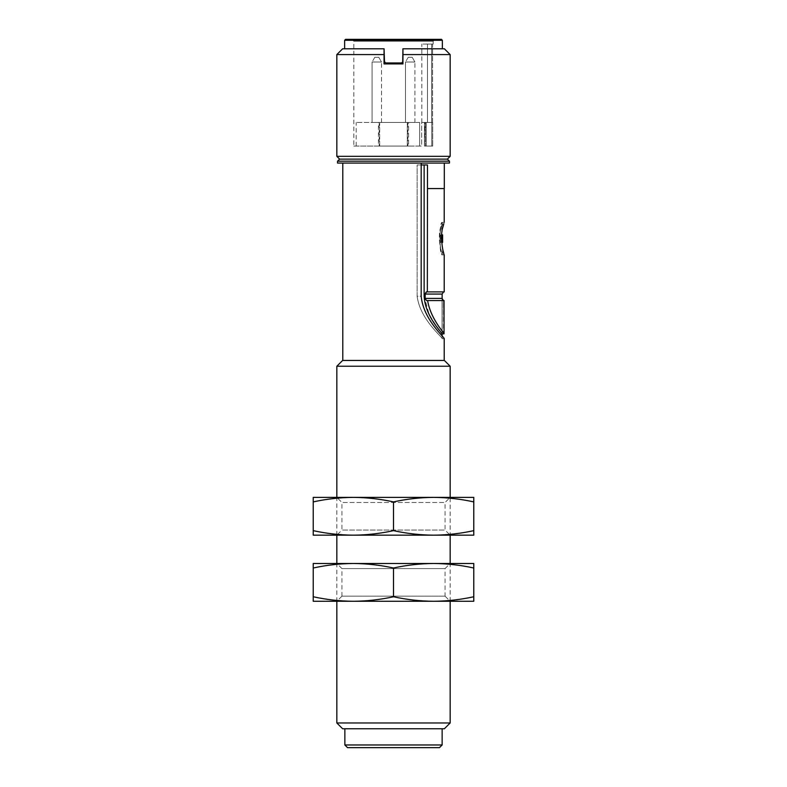 <?xml version="1.0" encoding="UTF-8"?>
<svg xmlns="http://www.w3.org/2000/svg" width="787" height="787" viewBox="0 0 787 787"><rect width="100%" height="100%" fill="white"/><g stroke="black" fill="none" stroke-linecap="round" stroke-linejoin="round"><path stroke-width="0.59" stroke-dasharray="3.94 2.95" d="M353.363 601.268L313.226 601.268L313.226 596.753C326.487 599.664 339.866 601.17 353.363 601.268L353.363 601.268C366.86 601.17 380.239 599.664 393.5 596.753C406.761 599.664 420.14 601.17 433.637 601.268L353.363 601.268M473.774 601.268L433.637 601.268C447.134 601.17 460.513 599.664 473.774 596.753L473.774 601.268M445.048 596.153L341.952 596.153L445.048 596.153L450.164 601.268L450.164 563.492L433.647 563.492C420.14 563.59 406.761 565.096 393.5 568.007C380.239 565.096 366.86 563.59 353.363 563.492C339.866 563.59 326.487 565.096 313.226 568.007L313.226 563.492L473.774 563.492L473.774 568.007C460.513 565.096 447.134 563.59 433.637 563.492L336.836 563.492L450.164 563.492L445.048 568.607L341.952 568.607L445.048 568.607L445.048 596.153M313.226 596.753L313.226 568.007M393.5 596.753L393.5 568.007M473.774 596.753L473.774 568.007M341.952 596.153L341.952 568.607L336.836 563.492L336.836 601.268L341.952 596.153M336.836 366.24L450.164 366.24M336.836 535.16L336.836 497.384L433.647 497.384C420.14 497.482 406.761 498.988 393.5 501.899C380.239 498.988 366.86 497.482 353.363 497.384C339.866 497.482 326.487 498.988 313.226 501.899L313.226 497.384L473.774 497.384L473.774 501.899C460.513 498.988 447.134 497.482 433.637 497.384L336.836 497.384L341.952 502.5L445.048 502.5L341.952 502.5L341.952 530.044L445.048 530.044L341.952 530.044L336.836 535.16L450.164 535.16L450.164 497.384L445.048 502.5L445.048 530.044L450.164 535.16M450.164 722.968L336.836 722.968M342.63 360.446L444.37 360.446M444.37 728.762L342.63 728.762M444.212 360.446L342.788 360.446L444.212 360.446M344.863 728.762L442.137 728.762L344.863 728.762M421.173 163.066L342.788 163.066L421.173 163.066L421.173 296.227C423.396 320.004 445.245 337.839 444.212 338.725C445.304 337.889 423.426 320.073 421.173 296.227L417.149 296.227L417.149 164.955L421.173 164.955L417.149 164.955L417.149 296.227C420.14 319.994 443.229 337.623 442.137 338.725C443.297 337.682 420.179 320.093 417.149 296.227C420.14 319.994 443.229 337.623 442.137 338.725C443.297 337.682 420.179 320.093 417.149 296.227L421.173 296.227M442.137 744.974L344.863 744.974M449.456 163.066L337.544 163.066M421.35 163.066L444.311 163.066L421.35 163.066L421.173 164.955M439.461 747.65L347.539 747.65M337.544 161.178L449.456 161.178M444.311 188.565L427.479 188.565L427.479 164.955L421.35 164.955M424.134 164.955L417.149 164.955L427.479 164.955L424.134 164.955L424.134 296.227L429.102 314.367L437.297 327.52M439.225 330.166L441.182 332.763M427.479 188.565L427.341 291.898L426.338 291.898L425.196 293.62L425.128 298.745L426.623 300.555L443.435 300.555L442.087 298.391L442.087 333.944L442.087 298.391L424.764 298.391L424.764 294.063L442.137 294.063M425.196 294.063L425.147 298.391M339.64 159.131L447.36 159.131M427.341 188.565L444.212 188.565L427.341 188.565M443.435 300.555L427.616 300.555C430.469 318.125 442.943 331.455 444.035 333.767L443.553 300.555L443.553 333.767L442.087 333.944M426.338 291.898L443.553 291.898L426.338 291.898M336.836 156.328L450.164 156.328M444.212 291.898L427.341 291.898M443.829 223.616L442.894 227.138C441.153 234.811 441.153 242.465 442.894 250.118M443.819 253.591L444.212 254.86L442.137 254.86C439.126 255.883 439.116 221.363 442.137 222.377L440.759 227.138C437.178 236.425 441.596 255.618 442.137 254.86L442.609 248.79L442.609 252.411M427.616 300.555L444.035 300.555L444.035 333.767M336.836 54.588L384.056 54.588L384.056 63.904L402.944 63.904L402.944 54.588L450.164 54.588M342.63 48.794L384.056 48.794L384.056 63.904L402.944 63.904L384.056 63.904L384.056 54.588M402.944 54.588L402.944 63.904L402.944 48.794L444.37 48.794M441.664 235.205L441.664 225.525C442.284 223.488 442.284 223.488 441.664 225.525C442.284 223.488 442.284 223.488 441.664 225.525C439.431 230.217 439.421 246.98 441.664 251.712C442.284 253.748 442.284 253.748 441.664 251.712C442.284 253.748 442.284 253.748 441.664 251.712C439.431 247.02 439.421 230.257 441.664 225.525L441.664 242.042M384.056 48.794L344.627 48.794L384.292 48.794L384.292 61.543L385.709 62.96L401.291 62.96L402.708 61.543L402.708 48.794L402.708 61.543L401.291 62.96L385.709 62.96L384.292 61.543L385.709 62.96L401.291 62.96L402.708 61.543L402.708 48.794L442.373 48.794L402.944 48.794M384.292 61.543L384.292 48.794L384.292 61.543M442.609 228.437L442.609 224.826L442.609 228.437M442.609 234.841L442.609 242.396L442.609 234.841L442.609 242.396L440.681 242.396L440.681 234.841L442.609 234.841L440.681 234.841L440.681 242.396L442.609 242.396M345.572 39.35L441.428 39.35M351.946 39.35L435.054 39.35L351.946 39.35L353.835 41.239L433.165 41.239L353.835 41.239L353.835 146.067L421.645 146.067L421.645 122.457L426.2 122.457L421.645 122.457L421.645 146.067L408.571 146.067L408.571 122.457L378.429 122.457L378.429 146.067L353.835 146.067M440.681 234.841L442.137 234.841L440.681 234.841M426.2 146.067L432.702 146.067L424.478 146.067L424.478 122.457L426.2 122.457L424.478 122.457L424.478 146.067L431.768 146.067L431.768 122.457L431.768 146.067L432.712 146.067L424.478 146.067L424.478 122.457L432.712 122.457L421.832 122.457L424.97 122.457L424.478 146.067L426.2 146.067L426.2 122.457L426.2 146.067M432.584 44.072L431.65 44.072L432.594 44.072L432.584 122.457L427.498 122.457L431.65 122.457L431.65 44.072L427.498 44.072L431.65 44.072L431.65 122.457L432.594 122.457L432.594 44.072M408.571 122.457L378.429 122.457M378.429 146.067L408.571 146.067M379.708 146.067L407.292 146.067L379.708 146.067L379.708 122.457L356.196 122.457L379.708 122.457L379.708 146.067M419.658 146.067L407.292 146.067L419.658 146.067L419.658 122.457L419.658 146.067M379.186 146.067L407.814 146.067L379.186 146.067L379.186 122.457L407.814 122.457L407.814 146.067M407.292 146.067L407.292 122.457L379.708 122.457L407.292 122.457L407.292 146.067M407.814 122.457L379.186 122.457M427.498 44.072L421.832 44.072L427.498 44.072L427.498 122.457L427.498 44.072M419.658 122.457L407.292 122.457L419.658 122.457M372.064 122.457L381.508 122.457L372.064 122.457L381.508 122.457L372.064 122.457L372.064 62.016L381.508 62.016L372.064 62.016L381.508 62.016L372.064 62.016L372.064 122.457M405.492 122.457L414.936 122.457L405.492 122.457L414.936 122.457L405.492 122.457L405.492 62.016L414.936 62.016L405.492 62.016L414.936 62.016L405.492 62.016L405.492 122.457M378.763 57.294L374.799 57.294L378.763 57.294L381.508 62.016L378.763 57.294L374.799 57.294L378.763 57.294M412.201 57.294L408.237 57.294L412.201 57.294L414.936 62.016L412.201 57.294L408.237 57.294L412.201 57.294M353.363 535.16L313.226 535.16L313.226 530.645C326.487 533.556 339.866 535.062 353.363 535.16C366.86 535.062 380.239 533.556 393.5 530.645C406.761 533.556 420.14 535.062 433.637 535.16L353.363 535.16L433.637 535.16C447.134 535.062 460.513 533.556 473.774 530.645L473.774 535.16L433.637 535.16M313.226 530.645L313.226 501.899M393.5 530.645L393.5 501.899M473.774 530.645L473.774 501.899M425.196 296.227L424.134 296.227M442.196 333.944L442.196 298.44L442.196 333.944M344.627 40.294L442.373 40.294M432.702 146.067L432.702 122.457L432.712 146.067M425.423 122.457L425.423 146.067L425.423 122.457M444.212 338.725L442.137 338.725L442.137 336.226M442.137 333.944L442.137 298.411M442.609 224.826L442.137 222.377L444.212 222.377M433.165 44.072L433.165 41.239L435.054 39.35M442.137 242.396L442.137 234.841M356.196 146.067L356.196 122.457M421.832 122.457L421.832 44.072M381.508 122.457L381.508 62.016L381.508 122.457M414.936 122.457L414.936 62.016L414.936 122.457M374.799 57.294L372.064 62.016L374.799 57.294M408.237 57.294L405.492 62.016L408.237 57.294"/><path stroke-width="1.18" d="M433.637 601.268L473.774 601.268L473.774 596.753C460.513 599.664 447.134 601.17 433.637 601.268L433.637 601.268C420.14 601.17 406.761 599.664 393.5 596.753C380.239 599.664 366.86 601.17 353.363 601.268L433.637 601.268M313.226 601.268L353.353 601.268C339.866 601.17 326.487 599.664 313.226 596.753L313.226 601.268M313.226 568.007C326.487 565.096 339.866 563.59 353.363 563.492L313.226 563.492L313.226 596.753M393.5 568.007C406.761 565.096 420.14 563.59 433.637 563.492L353.363 563.492C366.86 563.59 380.239 565.096 393.5 568.007L393.5 596.753M473.774 568.007L473.774 563.492L433.637 563.492C447.134 563.59 460.513 565.096 473.774 568.007L473.774 596.753M336.836 366.24L342.63 360.446L444.37 360.446L450.164 366.24L336.836 366.24L336.836 497.384M336.836 722.968L450.164 722.968L444.37 728.762L342.63 728.762L336.836 722.968L336.836 601.268M336.836 563.492L336.836 535.16L473.774 535.16L473.774 530.645C460.513 533.556 447.134 535.062 433.637 535.16C420.14 535.062 406.761 533.556 393.5 530.645C380.239 533.556 366.86 535.062 353.363 535.16C339.866 535.062 326.487 533.556 313.226 530.645L313.226 535.16L353.363 535.16M421.173 296.227C423.396 320.004 445.245 337.839 444.212 338.725C445.304 337.889 423.426 320.073 421.173 296.227L421.173 163.066M444.212 338.725L444.212 360.446M344.863 744.974L442.137 744.974L439.461 747.65L347.539 747.65L344.863 744.974L344.863 728.762M337.544 163.066L449.456 163.066L449.456 161.178L337.544 161.178L337.544 163.066M421.35 163.066L421.173 164.955M421.35 164.955L427.479 164.955L427.479 188.565L444.311 188.565L444.311 163.066M437.297 327.52L439.225 330.166M441.182 332.763L442.087 333.944C441.92 332.321 425.196 316.581 424.134 296.227L424.134 164.955M442.137 298.411L442.137 294.063L425.196 294.063M425.147 298.391L442.087 298.391L443.435 300.555M449.456 161.178L447.36 159.131L339.64 159.131L336.836 156.328L336.836 54.588L384.056 54.588L384.056 48.794L342.63 48.794L336.836 54.588M442.087 333.944L444.035 333.767C442.953 331.445 430.489 318.174 427.616 300.555L426.623 300.555L425.128 298.745L425.196 293.62L426.338 291.898L427.341 291.898L427.479 188.565M426.338 291.898L426.052 292.813M447.36 159.131L450.164 156.328L336.836 156.328M427.341 291.898L444.212 291.898L444.212 254.86C443.701 255.637 439.471 236.425 442.894 227.138L443.829 223.616M442.894 250.118L443.819 253.591M444.035 333.767L444.035 300.555L427.616 300.555M450.164 156.328L450.164 54.588L402.944 54.588L402.944 63.904L384.056 63.904L384.056 54.588M450.164 54.588L444.37 48.794L402.944 48.794L402.944 54.588M384.538 62.35L384.056 48.794M401.695 62.901L402.57 62.153M402.944 48.794L402.708 61.543M344.627 48.794L344.627 40.294L345.572 39.35L441.428 39.35L442.373 40.294L344.627 40.294M384.292 61.543L385.709 62.96L401.291 62.96M442.609 242.396L442.609 234.841M450.164 563.492L450.164 535.16L433.637 535.16M313.226 501.899C326.487 498.988 339.866 497.482 353.363 497.384L313.226 497.384L313.226 530.645M393.5 501.899C406.761 498.988 420.14 497.482 433.637 497.384L353.363 497.384C366.86 497.482 380.239 498.988 393.5 501.899L393.5 530.645M473.774 501.899L473.774 497.384L433.637 497.384C447.134 497.482 460.513 498.988 473.774 501.899L473.774 530.645M424.134 296.227L425.196 296.227M441.664 242.042L441.664 235.205M450.164 722.968L450.164 601.268M450.164 497.384L450.164 366.24M342.788 163.066L342.788 360.446M442.137 744.974L442.137 728.762M442.137 336.226L442.137 333.944M339.64 159.131L337.544 161.178M442.137 294.063L443.553 291.898M444.212 188.565L444.212 222.377M442.373 48.794L442.373 40.294"/></g></svg>

